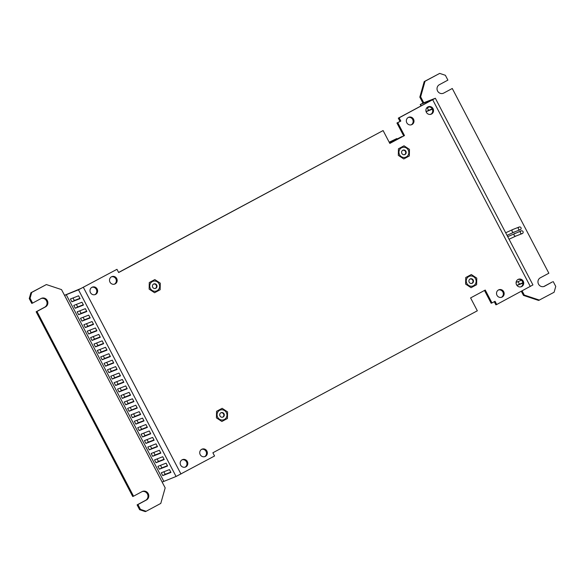 <?xml version="1.0" encoding="UTF-8"?>
<svg xmlns="http://www.w3.org/2000/svg" width="585" height="585" viewBox="0 0 585 585"><rect width="100%" height="100%" fill="white"/><g stroke="black" fill="none" stroke-linecap="round" stroke-linejoin="round"><path stroke-width="0.88" d="M182.132 459.795A4 3.81 68.7 0 0 185.43 467.064A4 3.81 68.7 0 0 187.441 461.74A4 3.81 68.7 0 0 182.132 459.795A4 3.81 68.7 0 1 185.014 467.196M201.671 449.309A4 3.81 68.7 0 0 204.977 456.571A4 3.81 68.7 0 0 206.988 451.247A4 3.81 68.7 0 0 201.671 449.309A4 3.81 68.7 0 1 204.56 456.702M498.493 289.948A4 3.81 68.7 0 0 501.798 297.217A4 3.81 68.7 0 0 503.802 291.893A4 3.81 68.7 0 0 498.493 289.948A4 3.81 68.7 0 1 501.374 297.348M518.039 279.454A4 3.81 68.7 0 0 521.337 286.723A4 3.81 68.7 0 0 523.348 281.4A4 3.81 68.7 0 0 518.039 279.454A4 3.81 68.7 0 1 520.921 286.855M427.854 106.945A4 3.81 68.7 0 0 431.152 114.214A4 3.81 68.7 0 0 433.163 108.89A4 3.81 68.7 0 0 427.854 106.945A4 3.81 68.7 0 1 430.735 114.346M408.308 117.439A4 3.81 68.7 0 0 411.613 124.707A4 3.81 68.7 0 0 413.617 119.384A4 3.81 68.7 0 0 408.308 117.439A4 3.81 68.7 0 1 411.189 124.839M111.486 276.793A4 3.81 68.7 0 0 114.792 284.061A4 3.81 68.7 0 0 116.803 278.738A4 3.81 68.7 0 0 111.486 276.793A4 3.81 68.7 0 1 114.367 284.193M91.947 287.286A4 3.81 68.7 0 0 95.245 294.555A4 3.81 68.7 0 0 97.256 289.231A4 3.81 68.7 0 0 91.947 287.286A4 3.81 68.7 0 1 94.829 294.686M426.604 108.049L429.514 106.909M432.344 109.219L426.121 111.64L428.564 110.331L427.24 107.801M432.198 108.92L428.564 110.331M430.041 114.455L431.32 113.958M435.357 98.258L532.942 284.932L496.716 304.507L495.034 301.29L491.985 302.928L485.25 290.05L470.596 297.919L477.323 310.796L212.874 452.775L214.556 455.993L176.07 476.475L162.147 482.077L165.175 487.868L160.787 503.414L146.133 511.283L140.444 509.389L137.921 504.562L146.469 499.97A4.724 4.505 68.7 0 0 142.572 491.385A4.724 4.505 68.7 0 0 142.096 491.605L133.548 496.197L36.965 311.454L45.52 306.862A4.724 4.505 68.7 0 0 41.615 298.277A4.724 4.505 68.7 0 0 41.14 298.496L32.592 303.089L30.069 298.262L31.714 292.427L46.376 284.559L61.527 289.612L64.555 295.403L78.485 289.802L116.963 269.319L118.653 272.537L383.102 130.565L389.829 143.435L404.491 135.566L397.756 122.689L400.813 121.051L399.131 117.834L435.357 98.258L422.794 103.121L423.672 102.602L420.644 96.81L425.032 81.264L439.693 73.396L445.375 75.289L447.898 80.116L439.35 84.708A4.724 4.505 68.7 0 0 443.247 93.293A4.724 4.505 68.7 0 0 443.722 93.073L452.271 88.489L443.722 93.073M406.275 156.941A5.163 4.921 68.7 0 0 408.228 150.045A5.163 4.921 68.7 0 0 401.5 147.808A5.163 4.921 68.7 0 0 399.555 154.703A5.163 4.921 68.7 0 0 406.275 156.941M473.579 285.685A5.163 4.921 68.7 0 0 475.532 278.782A5.163 4.921 68.7 0 0 468.804 276.544A5.163 4.921 68.7 0 0 466.859 283.44A5.163 4.921 68.7 0 0 473.579 285.685M157.094 290.723A5.163 4.921 68.7 0 0 159.047 283.827A5.163 4.921 68.7 0 0 152.319 281.582A5.163 4.921 68.7 0 0 150.374 288.485A5.163 4.921 68.7 0 0 157.094 290.723M224.399 419.467A5.163 4.921 68.7 0 0 226.344 412.564A5.163 4.921 68.7 0 0 219.624 410.326A5.163 4.921 68.7 0 0 217.671 417.222A5.163 4.921 68.7 0 0 224.399 419.467M494.266 301.699L495.897 304.822L496.716 304.507M484.482 290.467L491.159 303.242L491.985 302.928M70.412 298.986L71.889 301.823L80.086 298.628L78.609 295.798L70.412 298.986M73.008 297.977L74.332 300.507L71.889 301.823M74.332 300.507L79.933 298.328M73.776 305.428L75.26 308.258L83.45 305.063L81.973 302.233L73.776 305.428M76.379 304.412L77.703 306.95L75.26 308.258M77.703 306.95L83.297 304.763M77.14 311.863L78.624 314.693L86.821 311.505L85.337 308.668L77.14 311.863M79.743 310.847L81.066 313.385L78.624 314.693M81.066 313.385L86.66 311.205M80.511 318.298L81.988 321.128L90.185 317.94L88.701 315.11L80.511 318.298M83.107 317.289L84.43 319.82L81.988 321.128M84.43 319.82L90.024 317.64M83.874 324.733L85.351 327.571L93.549 324.375L92.064 321.545L83.874 324.733M86.47 323.724L87.794 326.255L85.351 327.571M87.794 326.255L93.395 324.075M87.238 331.176L88.715 334.006L96.913 330.81L95.435 327.98L87.238 331.176M89.834 330.159L91.158 332.697L88.715 334.006M91.158 332.697L96.759 330.51M90.602 337.611L92.086 340.441L100.276 337.252L98.799 334.415L90.602 337.611M93.205 336.594L94.529 339.132L92.086 340.441M94.529 339.132L100.123 336.953M93.966 344.046L95.45 346.883L103.647 343.688L102.163 340.858L93.966 344.046M96.569 343.037L97.892 345.567L95.45 346.883M97.892 345.567L103.487 343.388M97.329 350.481L98.814 353.318L107.011 350.123L105.527 347.293L97.329 350.481M99.933 349.472L101.256 352.002L98.814 353.318M101.256 352.002L106.85 349.823M100.7 356.923L102.178 359.753L110.375 356.558L108.89 353.728L100.7 356.923M103.296 355.907L104.62 358.444L102.178 359.753M104.62 358.444L110.221 356.265M104.064 363.358L105.541 366.188L113.739 363L112.261 360.163L104.064 363.358M106.66 362.349L107.984 364.879L105.541 366.188M107.984 364.879L113.585 362.7M107.428 369.793L108.912 372.63L117.102 369.435L115.625 366.605L107.428 369.793M110.024 368.784L111.355 371.314L108.912 372.63M111.355 371.314L116.949 369.135M110.792 376.235L112.276 379.065L120.466 375.87L118.989 373.04L110.792 376.235M113.395 375.219L114.718 377.749L112.276 379.065M114.718 377.749L120.313 375.57M114.155 382.67L115.64 385.5L123.837 382.305L122.353 379.475L114.155 382.67M116.759 381.654L118.082 384.191L115.64 385.5M118.082 384.191L123.676 382.012M117.526 389.105L119.004 391.935L127.201 388.747L125.716 385.91L117.526 389.105M120.122 388.096L121.446 390.626L119.004 391.935M121.446 390.626L127.04 388.447M120.89 395.54L122.367 398.378L130.565 395.182L129.088 392.352L120.89 395.54M123.486 394.531L124.81 397.061L122.367 398.378M124.81 397.061L130.411 394.882M124.254 401.983L125.731 404.813L133.928 401.617L132.451 398.787L124.254 401.983M126.85 400.966L128.181 403.504L125.731 404.813M128.181 403.504L133.775 401.317M127.618 408.418L129.102 411.248L137.292 408.059L135.815 405.222L127.618 408.418M130.221 407.401L131.545 409.939L129.102 411.248M131.545 409.939L137.139 407.76M130.981 414.853L132.466 417.683L140.663 414.494L139.179 411.657L130.981 414.853M133.585 413.844L134.908 416.374L132.466 417.683M134.908 416.374L140.502 414.195M134.353 421.288L135.83 424.125L144.027 420.929L142.543 418.099L134.353 421.288M136.948 420.279L138.272 422.809L135.83 424.125M138.272 422.809L143.866 420.63M137.716 427.73L139.193 430.56L147.391 427.364L145.906 424.534L137.716 427.73M140.312 426.714L141.636 429.251L139.193 430.56M141.636 429.251L147.237 427.065M141.08 434.165L142.557 436.995L150.754 433.807L149.277 430.969L141.08 434.165M143.676 433.149L145 435.686L142.557 436.995M145 435.686L150.601 433.507M144.444 440.6L145.928 443.43L154.118 440.242L152.641 437.412L144.444 440.6M147.047 439.591L148.371 442.121L145.928 443.43M148.371 442.121L153.965 439.942M147.808 447.035L149.292 449.872L157.489 446.677L156.005 443.847L147.808 447.035M150.411 446.026L151.734 448.556L149.292 449.872M151.734 448.556L157.328 446.377M151.179 453.477L152.656 456.307L160.853 453.112L159.369 450.282L151.179 453.477M153.775 452.461L155.098 454.998L152.656 456.307M155.098 454.998L160.692 452.812M154.542 459.912L156.019 462.742L164.217 459.554L162.732 456.717L154.542 459.912M157.138 458.896L158.462 461.433L156.019 462.742M158.462 461.433L164.063 459.254M32.592 303.089L31.773 303.403L29.25 298.577L30.895 292.749L46.376 284.559M30.895 292.749L31.714 292.427M29.25 298.577L30.069 298.262M133.548 496.197L132.729 496.511L36.146 311.776L44.701 307.183A4.724 4.505 68.7 0 0 41.213 298.46M36.146 311.776L36.965 311.454M146.133 511.283L145.307 511.604L139.625 509.71L137.102 504.884L145.65 500.292A4.724 4.505 68.7 0 0 142.17 491.568M137.102 504.884L137.921 504.562M139.625 509.71L140.444 509.389M64.511 295.315L80.927 288.493L116.963 269.319M169.467 469.594L161.27 472.782L162.754 475.62L170.944 472.424L169.467 469.594M163.873 471.773L165.197 474.303L170.791 472.124M165.197 474.303L162.754 475.62M160.502 465.338L161.826 467.868L167.427 465.689M157.906 466.347L159.383 469.185L167.581 465.989L166.103 463.159L157.906 466.347M161.826 467.868L159.383 469.185M118.601 272.442L383.102 130.565M389.778 143.34L404.491 135.566M403.672 135.888L396.937 123.011L397.756 122.689M396.937 123.011L400.813 121.051M399.994 121.373L398.312 118.155L399.131 117.834M398.312 118.155L432.776 99.604L420.418 104.415L423.752 102.755M422.853 102.923L419.825 97.132L420.644 96.81M419.825 97.132L424.213 81.586L425.032 81.264M424.213 81.586L439.693 73.396M543.787 286.54A4.724 4.505 68.7 0 0 543.86 286.504L544.679 286.182A4.724 4.505 68.7 0 1 538.397 283.886A4.724 4.505 68.7 0 1 540.299 277.817L548.854 273.224L452.271 88.489M544.679 286.182L552.408 281.911L543.86 286.504M521.33 291.293L523.473 295.388L538.624 300.441L554.105 292.251L555.75 286.423L553.227 281.597M523.473 295.388L524.292 295.067L522.098 290.877M539.45 300.12L524.292 295.067M516.08 282.38L521.454 280.288M522.895 283.133L516.979 285.436L519.422 284.127L518.098 281.597M516.979 285.436L516.189 283.93M522.851 282.789L519.422 284.127M155.895 284.156A2.398 2.289 -111.3 0 1 155.581 288.39A2.398 2.289 -111.3 0 1 152.414 285.889A2.398 2.289 -111.3 0 1 155.895 284.156M154.835 279.571L149.263 282.562L149.138 289.144L154.579 292.734L160.151 289.743L160.275 283.162L154.835 279.571M223.199 412.893A2.398 2.289 -111.3 0 1 222.878 417.127A2.398 2.289 -111.3 0 1 219.719 414.633A2.398 2.289 -111.3 0 1 223.199 412.893M222.139 408.315L216.567 411.306L216.435 417.887L221.883 421.478L227.455 418.48L227.58 411.906L222.139 408.315M405.076 150.374A2.398 2.289 -111.3 0 1 404.761 154.608A2.398 2.289 -111.3 0 1 401.595 152.115A2.398 2.289 -111.3 0 1 405.076 150.374M404.016 145.797L398.443 148.787L398.319 155.369L403.76 158.952L409.332 155.961L409.463 149.38L404.016 145.797M472.38 279.111A2.398 2.289 -111.3 0 1 472.066 283.345A2.398 2.289 -111.3 0 1 468.899 280.851A2.398 2.289 -111.3 0 1 472.38 279.111M471.32 274.533L465.748 277.524L465.623 284.105L471.064 287.696L476.636 284.705L476.76 278.124L471.32 274.533M153.387 284.156A2.34 2.23 -111.3 0 1 156.531 286.606A2.34 2.23 -111.3 0 1 155.083 288.515M220.691 412.9A2.34 2.23 -111.3 0 1 223.836 415.343A2.34 2.23 -111.3 0 1 222.388 417.259M402.568 150.374A2.34 2.23 -111.3 0 1 405.712 152.824A2.34 2.23 -111.3 0 1 404.272 154.74M469.872 279.118A2.34 2.23 -111.3 0 1 473.016 281.56A2.34 2.23 -111.3 0 1 471.568 283.476M513.03 229.422A1.455 1.441 -132.4 0 0 512.109 231.411A1.455 1.441 -132.4 0 0 513.959 232.165L520.24 229.715A1.455 1.441 -132.4 0 0 521.016 227.777A1.455 1.441 -132.4 0 0 519.034 227.082A1.455 1.441 -132.4 0 0 518.39 228.962A1.455 1.441 -132.4 0 0 520.24 229.715M515.049 233.283A1.455 1.441 -132.4 0 0 514.127 235.272A1.455 1.441 -132.4 0 0 515.977 236.026L522.259 233.583A1.455 1.441 -132.4 0 0 523.034 231.638A1.455 1.441 -132.4 0 0 521.052 230.943A1.455 1.441 -132.4 0 0 520.409 232.823A1.455 1.441 -132.4 0 0 522.259 233.583M507.707 236.654L521.191 230.885M505.689 232.786L512.891 229.466A1.455 1.441 -132.4 0 0 512.884 229.466L519.166 227.017M389.683 143.149L402.129 136.714M389.5 142.813L402.027 136.524M389.369 142.55L396.937 138.82M389.186 142.206L396.805 138.557M530.31 286.467L432.717 99.801M180.962 474.025L83.377 287.352M162.147 482.077L64.555 295.403M163.778 481.265L66.185 294.591M44.701 307.183L45.52 306.862M145.65 500.292L146.469 499.97M176.07 476.475L78.485 289.802M421.185 105.87L420.418 104.415M421.003 105.965L420.22 104.466M507.034 235.367L513.959 232.165M509.052 239.228L515.977 236.026"/></g></svg>
